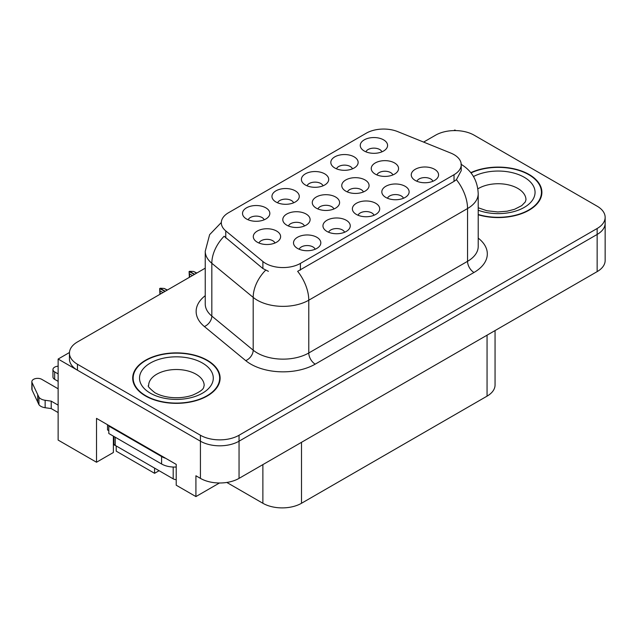 <?xml version="1.0" encoding="UTF-8"?>
<svg xmlns="http://www.w3.org/2000/svg" width="637" height="637" viewBox="0 0 637 637"><rect width="100%" height="100%" fill="white"/><g stroke="black" fill="none" stroke-linecap="round" stroke-linejoin="round"><path stroke-width="0.96" d="M113.394 436.154A29.135 16.825 120 0 0 113.378 437.03L113.378 452.493L96.513 462.239L96.513 418.374L176.218 464.389L176.218 485.211L195.917 496.581L195.917 475.767L200.424 478.371A27.311 15.774 0 0 0 239.05 478.371L597.148 271.625A27.311 15.774 0 0 0 605.15 260.469L605.15 223.3A27.311 15.774 0 0 1 597.148 234.448A27.311 15.774 0 0 0 605.15 223.3L605.15 217.352A27.311 15.774 0 0 0 597.148 206.197L474.175 135.203A27.311 15.774 0 0 0 435.549 135.203L423.621 142.091M392.902 174.92A8.193 4.73 0 0 0 390.696 172.619A8.193 4.73 0 0 0 382.63 171.417A8.193 4.73 0 0 0 376.913 174.92M394.566 162.953A13.656 7.883 0 0 0 377.064 162.077A13.656 7.883 0 0 0 372.541 171.879A13.656 7.883 0 0 0 375.249 174.108A13.656 7.883 0 0 0 397.273 171.879A13.656 7.883 0 0 0 394.566 162.953M315.164 249.242A8.193 4.73 0 0 0 312.966 246.941A8.193 4.73 0 0 0 304.892 245.739A8.193 4.73 0 0 0 299.175 249.242M316.828 237.275A13.656 7.883 0 0 0 299.326 236.391A13.656 7.883 0 0 0 294.804 246.193A13.656 7.883 0 0 0 297.511 248.422A13.656 7.883 0 0 0 319.535 246.193A13.656 7.883 0 0 0 316.828 237.275M344.601 232.25A8.193 4.73 0 0 0 342.403 229.941A8.193 4.73 0 0 0 334.329 228.747A8.193 4.73 0 0 0 328.612 232.25M346.265 220.283A13.656 7.883 0 0 0 328.764 219.399A13.656 7.883 0 0 0 324.241 229.201A13.656 7.883 0 0 0 326.948 231.43A13.656 7.883 0 0 0 348.972 229.201A13.656 7.883 0 0 0 346.265 220.283M403.468 198.258A8.193 4.73 0 0 0 401.27 195.957A8.193 4.73 0 0 0 393.196 194.755A8.193 4.73 0 0 0 387.487 198.258M405.132 186.291A13.656 7.883 0 0 0 387.63 185.415A13.656 7.883 0 0 0 383.108 195.209A13.656 7.883 0 0 0 385.823 197.438A13.656 7.883 0 0 0 407.847 195.209A13.656 7.883 0 0 0 405.132 186.291M323.047 185.813A8.193 4.73 0 0 0 320.841 183.512A8.193 4.73 0 0 0 312.775 182.309A8.193 4.73 0 0 0 307.058 185.813M324.711 173.845A13.656 7.883 0 0 0 307.209 172.969A13.656 7.883 0 0 0 302.686 182.763A13.656 7.883 0 0 0 305.394 184.993A13.656 7.883 0 0 0 327.418 182.763A13.656 7.883 0 0 0 324.711 173.845M363.409 191.944A8.193 4.73 0 0 0 361.211 189.643A8.193 4.73 0 0 0 353.137 188.441A8.193 4.73 0 0 0 347.428 191.944M365.073 179.976A13.656 7.883 0 0 0 347.571 179.101A13.656 7.883 0 0 0 343.048 188.902A13.656 7.883 0 0 0 345.764 191.132A13.656 7.883 0 0 0 367.788 188.902A13.656 7.883 0 0 0 365.073 179.976M381.913 151.829A8.193 4.73 0 0 0 379.716 149.52A8.193 4.73 0 0 0 371.642 148.325A8.193 4.73 0 0 0 365.925 151.829M383.578 139.853A13.656 7.883 0 0 0 366.076 138.977A13.656 7.883 0 0 0 361.553 148.779A13.656 7.883 0 0 0 364.26 151.009A13.656 7.883 0 0 0 386.293 148.779A13.656 7.883 0 0 0 383.578 139.853M304.438 226A8.193 4.73 0 0 0 302.241 223.691A8.193 4.73 0 0 0 294.167 222.496A8.193 4.73 0 0 0 288.45 226M306.102 214.024A13.656 7.883 0 0 0 288.601 213.148A13.656 7.883 0 0 0 284.078 222.95A13.656 7.883 0 0 0 286.785 225.18A13.656 7.883 0 0 0 308.81 222.95A13.656 7.883 0 0 0 306.102 214.024M333.923 208.976A8.193 4.73 0 0 0 331.726 206.667A8.193 4.73 0 0 0 323.652 205.472A8.193 4.73 0 0 0 317.935 208.976M335.588 197A13.656 7.883 0 0 0 318.086 196.124A13.656 7.883 0 0 0 313.563 205.926A13.656 7.883 0 0 0 316.27 208.156A13.656 7.883 0 0 0 338.295 205.926A13.656 7.883 0 0 0 335.588 197M293.609 202.813A8.193 4.73 0 0 0 291.412 200.504A8.193 4.73 0 0 0 283.338 199.309A8.193 4.73 0 0 0 277.621 202.813M295.273 190.837A13.656 7.883 0 0 0 277.772 189.961A13.656 7.883 0 0 0 273.249 199.763A13.656 7.883 0 0 0 275.956 201.993A13.656 7.883 0 0 0 297.981 199.763A13.656 7.883 0 0 0 295.273 190.837M374.038 215.25A8.193 4.73 0 0 0 371.833 212.949A8.193 4.73 0 0 0 363.759 211.747A8.193 4.73 0 0 0 358.05 215.25M375.703 203.283A13.656 7.883 0 0 0 358.201 202.407A13.656 7.883 0 0 0 353.67 212.209A13.656 7.883 0 0 0 356.386 214.438A13.656 7.883 0 0 0 378.41 212.209A13.656 7.883 0 0 0 375.703 203.283M264.172 219.805A8.193 4.73 0 0 0 261.974 217.496A8.193 4.73 0 0 0 253.9 216.301A8.193 4.73 0 0 0 248.183 219.805M265.836 207.837A13.656 7.883 0 0 0 248.334 206.953A13.656 7.883 0 0 0 243.812 216.755A13.656 7.883 0 0 0 246.519 218.985A13.656 7.883 0 0 0 268.543 216.755A13.656 7.883 0 0 0 265.836 207.837M352.476 168.821A8.193 4.73 0 0 0 350.278 166.512A8.193 4.73 0 0 0 342.204 165.317A8.193 4.73 0 0 0 336.495 168.821M354.14 156.853A13.656 7.883 0 0 0 336.639 155.969A13.656 7.883 0 0 0 332.116 165.771A13.656 7.883 0 0 0 334.831 168.001A13.656 7.883 0 0 0 356.855 165.771A13.656 7.883 0 0 0 354.14 156.853M274.953 243.023A8.193 4.73 0 0 0 272.747 240.714A8.193 4.73 0 0 0 264.681 239.52A8.193 4.73 0 0 0 258.964 243.023M276.617 231.048A13.656 7.883 0 0 0 259.116 230.172A13.656 7.883 0 0 0 254.585 239.974A13.656 7.883 0 0 0 257.3 242.203A13.656 7.883 0 0 0 279.325 239.974A13.656 7.883 0 0 0 276.617 231.048M432.905 181.266A8.193 4.73 0 0 0 430.708 178.957A8.193 4.73 0 0 0 422.634 177.763A8.193 4.73 0 0 0 416.917 181.266M434.569 169.299A13.656 7.883 0 0 0 417.068 168.415A13.656 7.883 0 0 0 412.545 178.217A13.656 7.883 0 0 0 415.252 180.446A13.656 7.883 0 0 0 437.277 178.217A13.656 7.883 0 0 0 434.569 169.299M454.03 154.64A24.58 14.197 0 0 0 450.741 153.055L397.727 131.62A24.58 14.197 0 0 0 366.243 133.213L228.524 212.726A24.58 14.197 0 0 0 221.318 222.759A24.58 14.197 0 0 0 225.769 230.905L262.89 261.512A24.58 14.197 0 0 0 300.409 263.407L454.03 174.713A24.58 14.197 0 0 0 461.228 164.68A24.58 14.197 0 0 0 454.03 154.64M455.893 130.593L454.866 130.004L453.831 130.593M69.473 352.508L58.134 359.045L200.424 441.194A27.311 15.774 0 0 0 239.05 441.194L597.148 234.448L239.05 441.194A27.311 15.774 0 0 1 200.424 441.194L77.451 370.201A27.311 15.774 0 0 1 69.449 359.045L69.449 353.097A27.311 15.774 0 0 0 77.451 364.253L200.424 435.246A27.311 15.774 0 0 0 239.05 435.246L597.148 228.5A27.311 15.774 0 0 0 605.15 217.352M219.462 482.989L195.917 496.581M58.134 359.045L58.134 440.079L96.513 462.239M116.213 445.956L116.213 451.155L154.584 473.315L154.584 468.107M495.053 330.563L495.053 384.995A27.311 15.774 180 0 1 487.058 396.142L301.508 503.27A27.311 15.774 180 0 1 262.874 503.27L226.804 482.448M159.091 470.711L154.584 473.315M478.212 214.78A43.706 25.233 0 0 0 541.896 192.334A43.706 25.233 0 0 0 529.1 174.49A43.706 25.233 0 0 0 470.815 172.667M207.312 360.271A43.706 25.233 0 0 0 159.68 354.801A43.706 25.233 0 0 0 132.703 378.115A43.706 25.233 0 0 0 145.507 395.959A43.706 25.233 0 0 0 193.13 401.429A43.706 25.233 0 0 0 220.115 378.115A43.706 25.233 0 0 0 207.312 360.271M133.157 380.432A43.706 25.233 0 0 0 133.006 381.093M461.228 164.68L461.228 170.66L456.411 179.666L454.03 181.394L297.646 271.33A31.866 18.401 60 0 1 308.778 300.202A36.42 21.029 180 0 1 257.276 300.202A36.42 21.029 180 0 1 253.192 297.399L211.826 263.288A36.42 21.029 180 0 1 205.241 251.233L205.241 304.016A36.42 21.029 0 0 0 211.826 316.071L253.192 350.183A36.42 21.029 0 0 0 257.276 352.986A36.42 21.029 0 0 0 308.778 352.986L467.55 261.321A36.42 21.029 0 0 0 478.212 246.455L478.212 193.672A36.42 21.029 180 0 1 467.55 208.538A31.866 18.401 -120 0 0 456.411 179.666M268.408 271.33L262.89 268.535L224.113 236.247A31.866 21.316 129.5 0 0 211.826 263.288L211.826 316.071A9.101 6.091 -50.5 0 1 204.373 326.526A45.522 26.284 180 0 1 205.241 295.679M205.241 268.169L77.451 341.95A27.311 15.774 0 0 0 69.449 353.097M219.805 381.093A43.706 25.233 0 0 0 219.661 380.432M541.593 195.312A43.706 25.233 0 0 0 541.442 194.651M159.911 294.342L159.664 288.537L160.301 294.119M164.951 291.435L159.664 288.537M167.404 290.018L164.131 288.434L160.19 288.235L165.206 291.284M167.141 290.169L164.131 288.434M163.016 292.55L160.006 290.814M189.348 277.35L189.101 271.545L189.738 277.119M194.381 274.436L189.101 271.545M196.841 273.018L193.56 271.442L189.492 271.314L194.643 274.292M196.57 273.177L193.56 271.442M192.454 275.558L189.444 273.814M58.134 381.348L54.655 379.341L54.655 371.904L58.134 373.919M107.518 424.728L107.518 429.935L108.808 430.676M165.724 458.329A18.21 10.511 180 0 1 161.599 456.546L108.808 426.065A18.21 10.511 0 0 0 109.357 425.787M108.808 426.065L108.808 433.502L161.599 463.983A18.21 10.511 0 0 0 176.218 467.017M58.134 412.577L51.215 408.58L51.215 401.143L58.134 405.14M113.378 437.03L113.912 437.34M115.886 445.765A9.101 5.255 60 0 1 114.604 445.175L113.378 444.467M58.134 388.785L41.771 379.341A5.813 3.36 180 0 0 35.441 378.609A5.813 3.36 180 0 0 31.85 381.714A5.813 3.36 180 0 0 32.049 382.582L38.945 397.241A9.101 5.255 0 0 0 45.147 400.283L51.215 401.143M51.215 408.58L45.147 407.72L45.147 400.283M38.945 397.241L38.945 404.678L32.049 390.011A5.813 3.36 0 0 1 31.85 389.143L31.85 381.714M38.945 404.678A9.101 5.255 0 0 0 45.147 407.72M37.726 394.813L37.726 402.25M54.655 371.904A5.813 3.36 180 0 1 52.951 369.532A5.813 3.36 180 0 1 58.134 366.195M52.951 369.532L52.951 376.969A5.813 3.36 0 0 0 54.655 379.341M471.014 172.914A43.252 24.97 180 0 1 528.774 174.681A43.252 24.97 180 0 1 541.442 192.334A43.252 24.97 180 0 1 478.212 214.478M206.993 360.462A43.252 24.97 180 0 1 219.661 378.115A43.252 24.97 180 0 1 192.963 401.183A43.252 24.97 180 0 1 145.825 395.776A43.252 24.97 180 0 1 133.157 378.115A43.252 24.97 180 0 1 159.855 355.048A43.252 24.97 180 0 1 206.993 360.462M113.912 436.449L113.912 443.535A4.555 2.628 0 0 0 115.241 445.398L173.192 478.849A4.555 2.628 0 0 0 176.218 479.621M597.148 271.625L597.148 228.5M239.05 478.371L239.05 435.246M200.424 478.371L200.424 435.246M301.508 503.27L301.508 442.309M487.058 396.142L487.058 335.181M262.874 503.27L262.874 464.612M225.769 230.905L225.769 237.927M262.89 261.512L262.89 268.535M300.409 263.407L300.409 270.08M454.03 174.713L454.03 181.394M315.219 364.141A9.101 5.255 60 0 1 308.778 352.986L308.778 300.202L467.55 208.538L467.55 261.321A9.101 5.255 60 0 0 473.984 272.477L315.219 364.141A45.522 26.284 180 0 1 250.835 364.141A45.522 26.284 180 0 1 245.731 360.63L204.373 326.526M265.605 270.223A31.866 21.316 129.5 0 0 253.192 297.399L253.192 350.183A9.101 6.091 -50.5 0 1 245.731 360.63M478.212 238.119A45.522 26.284 180 0 1 473.984 272.477M77.451 364.253L77.451 370.201M161.599 456.546L161.599 463.983M32.049 382.582L32.049 390.011M478.212 207.766L486.843 210.736L497.823 211.954L507.092 211.213L514.529 209.302L521.727 205.64L525.31 201.913L525.963 199.771A27.773 16.036 0 0 0 517.833 188.433A27.773 16.036 0 0 0 477.861 188.847M473.49 176.529A36.874 21.292 180 0 1 524.267 177.285A36.874 21.292 180 0 1 526.887 205.703A36.874 21.292 180 0 1 478.212 210.234M204.182 385.552A27.773 16.036 0 0 0 196.045 374.214A27.773 16.036 0 0 0 165.779 370.734A27.773 16.036 0 0 0 148.636 385.552C147.203 385.767 149.289 388.164 154.887 392.718C165.811 398.842 181.856 399.025 192.748 395.083C205.966 389.279 203.211 386.914 204.182 385.552M202.486 363.058A36.874 21.292 180 0 1 202.486 393.172A36.874 21.292 180 0 1 150.332 393.172A36.874 21.292 180 0 1 150.332 363.058A36.874 21.292 180 0 1 202.486 363.058M173.192 478.849L173.192 467.032M115.241 445.398L115.241 437.221M221.326 222.488L209.637 234.647L205.241 251.233M460.949 164.219C471.842 170.756 477.599 180.574 478.212 193.672M541.442 192.334L541.442 195.965M219.661 378.115L219.661 381.746M133.157 378.115L133.157 381.746"/></g></svg>
